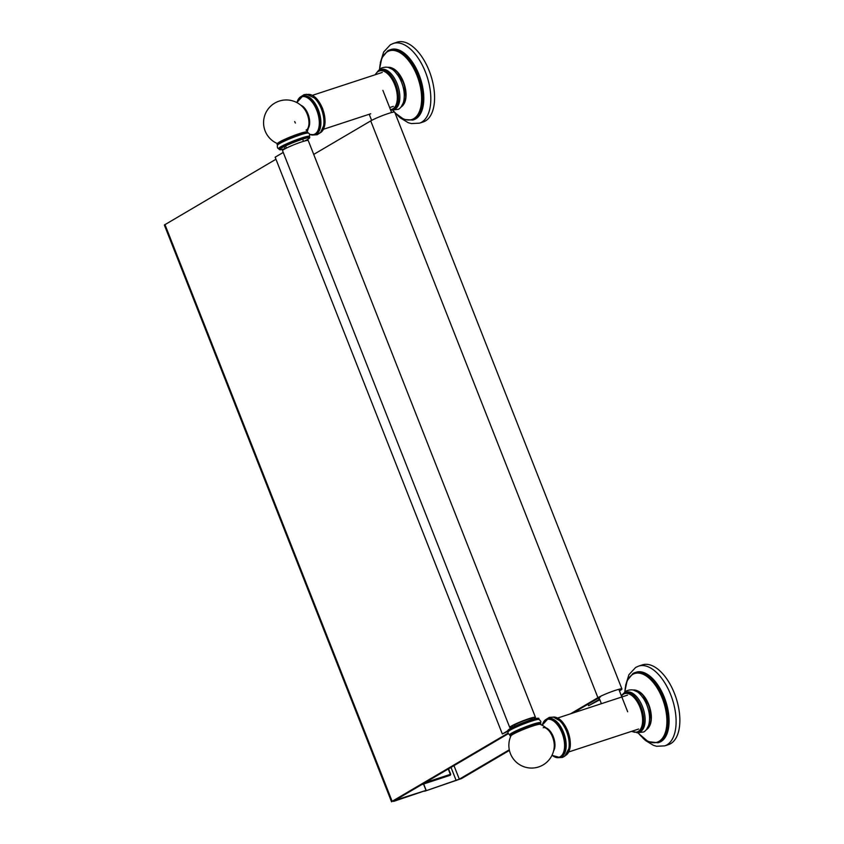 <?xml version="1.0" encoding="UTF-8"?>
<svg xmlns="http://www.w3.org/2000/svg" width="844" height="844" viewBox="0 0 844 844"><rect width="100%" height="100%" fill="white"/><g stroke="black" fill="none" stroke-linecap="round" stroke-linejoin="round"><path stroke-width="1.27" d="M425.46 120.935A41.957 21.744 71.9 0 1 423.213 121.947L419.468 123.171A41.957 21.744 71.9 0 0 421.705 122.158A41.957 21.744 -108.1 0 0 426.283 74.304A41.957 21.744 -108.1 0 0 393.325 43.434L397.081 42.2A41.957 21.744 -108.1 0 1 430.039 73.069A41.957 21.744 -108.1 0 1 425.46 120.935M379.441 69.535L381.847 57.93L387.67 50.84L390.804 49.553A36.925 19.127 -108.1 0 1 419.806 76.72A36.925 19.127 -108.1 0 1 415.776 118.846A36.925 19.127 71.9 0 1 413.803 119.732L412.758 120.08A36.925 19.127 -108.1 0 0 414.731 119.183A36.925 19.127 -108.1 0 0 418.761 77.068A36.925 19.127 -108.1 0 0 389.759 49.901A36.925 19.127 -108.1 0 0 387.786 50.788M406.059 95.826A20.488 10.613 -108.1 0 0 398.706 73.407M375.021 74.81L378.492 70.527L381.108 69.514A20.984 10.867 -108.1 0 1 397.587 84.949A20.984 10.867 -108.1 0 1 395.298 108.887A20.984 10.867 71.9 0 1 394.18 109.393L392.798 109.836A20.984 10.867 -108.1 0 0 393.916 109.33A20.984 10.867 -108.1 0 0 396.216 85.402A20.984 10.867 -108.1 0 0 379.726 69.968A20.984 10.867 -108.1 0 0 378.608 70.474L381.203 68.174C389.886 64.851 394.37 70.527 398.199 75.76A20.984 10.867 -108.1 0 1 404.255 94.243C404.476 101.723 402.567 106.734 398.505 109.277L391.605 110.1M391.933 68.026A20.488 10.613 71.9 0 1 404.202 84.02A20.488 10.613 71.9 0 1 403.791 104.181M303.091 106.618A17.84 9.242 -108.1 0 0 303.08 107.378M300.865 96.701L304.04 94.676L306.773 94.296L314.401 97.988A20.235 10.487 -108.1 0 1 321.332 108.802A20.235 10.487 71.9 0 1 323.558 125.935L320.593 132.487L317.207 134.724L313.409 134.987M296.824 102.557L302.806 95.963A20.235 10.487 -108.1 0 1 318.304 109.783A20.235 10.487 71.9 0 1 315.413 134.428L314.411 134.755A20.235 10.487 -108.1 0 0 317.302 110.121A20.235 10.487 -108.1 0 0 301.804 96.29A20.235 10.487 -108.1 0 0 297.004 102.398M309.495 134.164A19.823 10.276 -108.1 0 0 318.526 128.91A19.823 10.276 -108.1 0 0 316.774 110.342A19.823 10.276 -108.1 0 0 305.918 97.049A19.823 10.276 -108.1 0 0 296.94 102.609M277.644 143.68A22.714 22.714 0 0 1 274.701 103.137A22.714 22.714 0 0 1 303.734 108.127A13.778 7.142 71.9 0 1 307.227 114.183L308.007 114.003A13.135 6.805 -108.1 0 0 300.791 105.194M277.57 143.596A15.772 1.519 -21.5 0 1 279.427 142.014A15.772 1.519 -21.5 0 1 295.685 134.892A15.772 1.519 -21.5 0 1 306.931 132.023M278.921 148.607C277.528 148.628 277.064 147.447 277.528 145.062A16.521 1.583 -21.5 0 1 279.396 143.68A16.521 1.583 158.5 0 1 295.379 136.601A16.521 1.583 158.5 0 1 307.965 133.078C309.358 133.057 309.822 134.238 309.368 136.623M277.423 145.231L277.096 144.408A16.521 1.583 -21.5 0 1 279.037 142.763A16.521 1.583 -21.5 0 1 296.065 135.304A16.521 1.583 -21.5 0 1 307.838 132.308L308.166 133.13M304.716 140.98L307.722 139.397L309.79 137.277L309.431 136.359A16.521 1.583 158.5 0 0 297.658 139.355A16.521 1.583 158.5 0 0 280.641 146.814A16.521 1.583 -21.5 0 0 278.689 148.47L279.976 149.821L285.008 148.723A16.11 1.551 158.5 0 1 281.485 148.006A16.11 1.551 158.5 0 1 301.888 139.408A16.11 1.551 158.5 0 1 307.67 139.418A16.11 1.551 158.5 0 1 304.705 140.99M531.351 719.774L530.876 718.582M303.492 141.338L302.637 139.165M285.578 145.885L286.433 148.069M513.637 724.859L514.291 726.494M516.38 731.811L516.623 732.434M540.213 724.352A16.521 1.583 158.5 0 0 540.761 723.624L540.403 722.707A16.521 1.583 -21.5 0 0 528.629 725.703A16.521 1.583 -21.5 0 0 511.601 733.162A16.521 1.583 158.5 0 0 509.66 734.818L510.019 735.736A16.521 1.583 158.5 0 0 510.926 735.894M510.599 734.976A16.521 1.583 158.5 0 0 511.432 734.86M540.761 723.624A16.521 1.583 158.5 0 0 528.988 726.621A16.521 1.583 158.5 0 0 511.97 734.08A16.521 1.583 158.5 0 0 510.019 735.736M539.822 723.466A16.521 1.583 -21.5 0 1 539.137 723.941M509.892 734.966C507.93 733.531 507.466 732.349 508.489 731.421A16.521 1.583 158.5 0 1 510.367 730.028A16.521 1.583 -21.5 0 1 526.35 722.949A16.521 1.583 -21.5 0 1 538.936 719.426C540.899 720.85 541.363 722.031 540.339 722.97M546.142 719.383L549.36 717.347L553.411 717.147L559.678 720.67A20.235 10.487 71.9 0 1 566.609 731.484A20.235 10.487 -108.1 0 1 568.845 748.617L564.879 756.108L562.452 757.416L558.696 757.669M542.112 725.239L548.094 718.645A20.235 10.487 71.9 0 1 563.592 732.476A20.235 10.487 -108.1 0 1 560.701 757.11L559.688 757.437A20.235 10.487 -108.1 0 0 562.579 732.803A20.235 10.487 -108.1 0 0 547.081 718.982A20.235 10.487 -108.1 0 0 542.281 725.08M552.029 755.222A19.823 10.276 -108.1 0 0 563.233 753.133A19.823 10.276 -108.1 0 0 562.062 733.025A19.823 10.276 -108.1 0 0 551.195 719.732A19.823 10.276 -108.1 0 0 542.217 725.291M553.611 750.865A13.135 6.805 -108.1 0 0 553.284 736.685L552.504 736.865A13.778 7.142 71.9 0 1 554.244 746.75A22.714 22.714 0 0 1 510.441 753.681A22.714 22.714 0 0 1 511.802 734.185M540.287 724.447A15.772 1.519 158.5 0 0 529.04 727.306A15.772 1.519 158.5 0 0 512.783 734.428A15.772 1.519 158.5 0 0 510.926 736.01M554.16 747.742A17.84 9.242 -108.1 0 0 554.614 748.364M670.737 743.617A41.957 21.744 71.9 0 1 668.501 744.63L664.745 745.864A41.957 21.744 71.9 0 0 666.982 744.851A41.957 21.744 -108.1 0 0 671.571 696.986A41.957 21.744 -108.1 0 0 638.613 666.116L642.358 664.882A41.957 21.744 -108.1 0 1 675.327 695.751A41.957 21.744 -108.1 0 1 670.737 743.617M624.729 692.217L627.124 680.612L632.947 673.533L636.081 672.246A36.925 19.127 -108.1 0 1 665.093 699.402A36.925 19.127 -108.1 0 1 661.052 741.528A36.925 19.127 71.9 0 1 659.09 742.414L658.046 742.762A36.925 19.127 -108.1 0 0 660.008 741.865A36.925 19.127 -108.1 0 0 664.049 699.75A36.925 19.127 -108.1 0 0 635.036 672.584A36.925 19.127 -108.1 0 0 633.074 673.48M651.346 718.518A20.488 10.613 -108.1 0 0 643.993 696.089M621.3 695.625L623.779 693.209L626.385 692.196A20.984 10.867 -108.1 0 1 642.864 707.631A20.984 10.867 -108.1 0 1 640.575 731.569A20.984 10.867 71.9 0 1 639.457 732.075L638.085 732.529A20.984 10.867 -108.1 0 0 639.203 732.022A20.984 10.867 -108.1 0 0 641.493 708.084A20.984 10.867 -108.1 0 0 625.014 692.65A20.984 10.867 -108.1 0 0 623.895 693.156L626.491 690.856C635.173 687.543 639.646 693.209 643.476 698.442A20.984 10.867 -108.1 0 1 649.542 716.925C649.764 724.405 647.844 729.416 643.782 731.959L636.882 732.792M637.22 690.708A20.488 10.613 71.9 0 1 649.49 706.702A20.488 10.613 71.9 0 1 649.068 726.863M619.422 690.856A13.82 1.329 158.5 0 0 620.308 690.36A13.768 1.319 158.5 0 0 621.923 688.978L394.718 112.199A13.768 1.319 158.5 0 0 384.906 114.689A13.768 1.319 158.5 0 0 370.727 120.903L313.725 154.42M423.519 784.023L426.03 790.395L393.916 801.304L392.133 801.304L508.099 733.13M509.291 749.799L459.315 779.181L424.595 791.25L461.562 778.548L509.428 750.411M509.744 727.454L282.54 150.665A13.82 1.329 -21.5 0 1 294.915 144.366A13.82 1.329 -21.5 0 1 308.25 140.537L535.455 717.326A13.82 1.329 158.5 0 0 522.109 721.156A13.82 1.329 158.5 0 0 509.744 727.454A13.82 1.329 158.5 0 0 512.403 727.233A6.562 0.633 158.5 0 1 512.846 727.127M508.236 731.21L502.338 733.985L275.144 157.195L283.236 152.437M391.553 801.8L164.348 225.01L275.946 159.252M508.278 733.71L395.14 800.228L426.03 790.395M530.57 718.16L531.129 719.594A10.539 1.013 158.5 0 0 527.183 719.637A10.539 1.013 158.5 0 0 513.817 725.312M514.186 726.23A10.539 1.013 158.5 0 0 514.798 726.093L514.196 724.585M502.338 733.985L508.035 730.64M532.669 719.362L532.986 719.183A13.82 1.329 158.5 0 0 535.455 717.326M621.923 688.978A13.768 1.319 158.5 0 0 612.111 691.479A13.768 1.319 158.5 0 0 597.921 697.693L570.481 713.834M599.641 699.222A9.822 0.939 158.5 0 0 599.103 699.518L588.553 705.721L599.852 699.771M573.108 712.969L600.411 696.912M426.167 790.343L423.667 783.971M587.973 704.234L588.553 705.721M450.601 774.286L450.295 775.246L421.652 784.635M394.813 112.421A36.134 18.716 -108.1 0 0 413.771 118.666A36.134 18.716 -108.1 0 0 416.999 75.559A36.134 18.716 -108.1 0 0 387.407 51.748A36.134 18.716 -108.1 0 0 379.6 69.387M393.04 110.385A36.134 18.716 -108.1 0 0 394.486 112.062M401.111 106.988A20.984 10.867 -108.1 0 0 401.153 106.956A20.984 10.867 -108.1 0 0 403.812 84.094A20.984 10.867 -108.1 0 0 388.113 67.341M390.434 109.541A20.151 10.444 -108.1 0 0 392.945 108.792A20.151 10.444 -108.1 0 0 394.749 84.738A20.151 10.444 -108.1 0 0 378.239 71.455A20.151 10.444 -108.1 0 0 375.422 74.683M324.244 127.001A19.823 10.276 -108.1 0 0 322.482 108.465A19.823 10.276 -108.1 0 0 314.316 96.722M320.393 132.687A20.235 10.487 -108.1 0 0 322.334 108.465A20.235 10.487 -108.1 0 0 307.849 94.412M309.569 134.312A20.235 10.487 -108.1 0 0 314.411 134.755L309.611 134.418M308.324 128.172A13.135 6.805 -108.1 0 0 308.007 114.003M294.704 121.547A13.778 7.142 -108.1 0 0 295.337 123.024M306.298 130.43A13.778 7.142 -108.1 0 0 308.957 124.068L308.957 124.068A13.778 7.142 -108.1 0 0 307.227 114.183M309.79 137.277A16.521 1.583 158.5 0 0 298.016 140.273A16.521 1.583 158.5 0 0 280.999 147.732A16.521 1.583 158.5 0 0 279.058 149.388M508.383 731.579L508.067 730.756A16.521 1.583 -21.5 0 1 510.008 729.111A16.521 1.583 -21.5 0 1 527.025 721.652A16.521 1.583 -21.5 0 1 538.81 718.655L539.126 719.478M510.198 728.615A16.11 1.551 -21.5 0 1 527.046 721.251A16.11 1.551 -21.5 0 1 538.282 718.476M569.531 749.683A19.823 10.276 -108.1 0 0 567.769 731.157M567.748 731.115A19.823 10.276 -108.1 0 0 559.604 719.404M565.68 755.369A20.235 10.487 -108.1 0 0 567.622 731.157A20.235 10.487 -108.1 0 0 553.136 717.094M552.208 755.359A20.235 10.487 -108.1 0 0 559.688 757.437L551.976 755.338M553.284 736.685A13.135 6.805 -108.1 0 0 546.079 727.876M552.504 736.865A13.778 7.142 -108.1 0 0 549.022 730.82L549.022 730.82A22.714 22.714 0 0 0 538.409 723.698M638.317 733.067A36.134 18.716 -108.1 0 0 659.048 741.349A36.134 18.716 -108.1 0 0 662.287 698.241A36.134 18.716 -108.1 0 0 632.683 674.43A36.134 18.716 -108.1 0 0 624.876 692.069M646.388 729.67A20.984 10.867 -108.1 0 0 646.441 729.649A20.984 10.867 -108.1 0 0 649.099 706.776A20.984 10.867 -108.1 0 0 633.39 690.033L642.389 694.232L649.437 706.523L651.188 720.649L646.367 729.701M631.818 731.273A20.151 10.444 -108.1 0 0 638.233 731.474A20.151 10.444 -108.1 0 0 640.026 707.42A20.151 10.444 -108.1 0 0 623.526 694.137A20.151 10.444 -108.1 0 0 621.479 696.068M164.939 224.515L392.133 801.304M451.002 767.375L456.171 780.51M453.977 765.635L459.315 779.181M370.727 120.903L597.921 697.693M598.523 698.03L599.103 699.518M448.248 769L450.358 774.359L424.975 782.673M393.325 43.434L390.371 44.764L383.651 52.001L380.317 62.678M397.587 115.364L400.32 117.896L408.158 122.665L411.313 123.583L419.468 123.171M392.829 110.353L394.253 112.052M394.971 112.843L404.023 119.468L412.758 120.08M390.677 110.153L392.798 109.836M401.09 107.009L405.911 97.967L404.149 83.841L397.102 71.55L388.082 67.341M393.346 106.355L389.664 107.568M370.716 113.771L323.516 129.248M382.237 72.447L312.396 95.34M306.836 94.644C312.85 93.684 318.072 98.273 322.535 108.422C326.723 121.135 325.7 129.364 319.443 133.099M306.108 129.997C307.585 129.66 308.535 127.687 308.957 124.068A22.714 22.714 0 0 1 306.942 132.139M284.164 146.571L285.04 148.797M512.234 725.576L512.867 727.18M508.067 730.756C507.413 730.63 508.109 729.923 510.135 728.646C515.758 725.576 522.879 722.601 531.509 719.732C538.24 717.674 539.211 718.202 538.81 718.655M564.731 755.791C570.977 752.046 572.01 743.817 567.812 731.115C563.359 720.966 558.127 716.366 552.124 717.326M543.209 727.728C544.591 727.127 546.532 728.15 549.022 730.82M627.514 695.129L557.684 718.022M638.634 729.037L568.803 751.93M638.613 666.116L635.659 667.446L628.928 674.694L625.604 685.36M642.875 738.046L645.597 740.578L653.446 745.347L656.6 746.275L664.745 745.864M638.106 733.046L648.15 741.633L658.046 742.762M631.418 731.4L638.085 732.529M382.881 90.35L391.616 112.526M369.218 114.267L371.634 120.397M627.662 711.756L618.821 689.316M601.403 703.696L599.05 697.714M448.554 768.821L450.707 774.286"/></g></svg>
